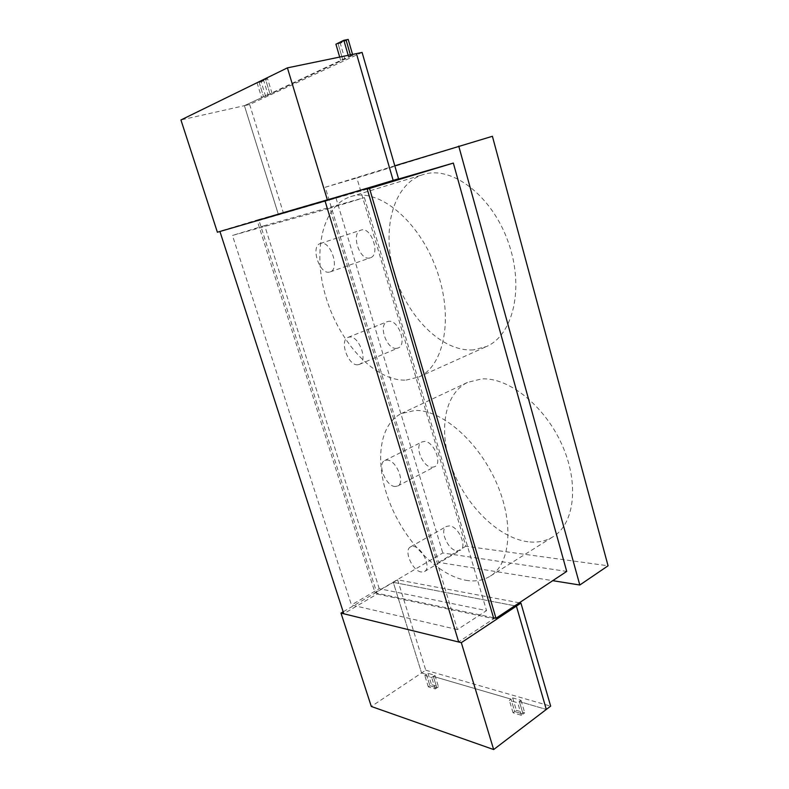 <?xml version="1.0" encoding="UTF-8"?>
<svg xmlns="http://www.w3.org/2000/svg" width="789" height="789" viewBox="0 0 789 789"><rect width="100%" height="100%" fill="white"/><g stroke="black" fill="none" stroke-linecap="round" stroke-linejoin="round"><path stroke-width="0.59" stroke-dasharray="3.94 2.96" d="M432.047 467.285L434.67 466.733C442.767 463.33 433.644 440.943 424.354 441.445L421.977 441.958C413.87 445.331 422.677 467.413 432.047 467.285M456.959 550.88L460.263 550.298C467.512 546.807 458.478 526.263 449.503 525.869L446.436 526.431C439.177 529.883 447.905 550.14 456.959 550.88M465.717 580.26C475.017 581.878 483.223 580.487 490.344 576.088C510.907 563.573 514.369 521.973 495.67 480.994C477.148 439.956 441.031 409.629 415.113 410.438L401.414 413.535C378.454 424.778 374.578 464.05 389.628 502.415C404.55 540.82 436.85 575.033 465.717 580.26M527.92 541.767C498.51 537.97 466.388 505.996 452.344 469.179C438.151 432.392 443.576 394.076 467.571 382.379L481.734 378.907C508.353 377.231 544.213 405.25 561.748 444.207C579.481 483.105 574.678 523.541 553.267 536.628C545.85 541.224 537.408 542.931 527.92 541.767M396.611 348.363C386.758 349.921 377.911 324.792 387.261 321.665L388.563 321.33C398.356 319.367 407.499 344.832 398.169 347.979L396.611 348.363M357.851 364.755C348.205 366.145 338.984 340.384 348.097 337.367L349.369 337.051C358.936 335.226 368.463 361.372 359.37 364.39L357.851 364.755M369.676 257.973C359.449 260.774 350.622 232.942 360.908 230.132L361.342 230.003C371.52 226.768 380.643 254.965 370.386 257.776L369.676 257.973M329.477 272.106C319.506 274.789 310.235 246.257 320.265 243.545L320.699 243.416C330.611 240.27 340.167 269.207 330.167 271.909L329.477 272.106M406.069 380.101L418.712 377.043C444.375 366.106 454.119 317.129 436.209 268.654C418.574 220.082 378.503 187.812 351.342 196.441L350.543 196.678C321.281 206.107 312.188 254.038 326.508 299.021C340.503 344.122 375.554 381.422 406.069 380.101M473.499 349.872C442.146 352.19 407.272 317.188 394.461 273.941C381.304 230.822 392.508 184.37 422.904 174.645L423.732 174.399C451.939 165.503 491.734 195.485 508.077 241.602C524.724 287.6 513.215 335.049 486.566 346.489L473.499 349.872M395.131 486.507C385.92 486.428 376.826 463.784 384.716 460.539L387.034 460.066C396.157 459.77 405.576 482.74 397.695 486.014L395.131 486.507M421.306 572.005C412.4 571.029 403.416 550.249 410.477 546.925L413.475 546.432C422.302 547.063 431.603 568.149 424.551 571.512L421.306 572.005M367.22 189.123L257.313 220.979L375.022 592.815L493.529 617.748M375.022 592.815L442.787 552.971L566.719 571.414M257.313 220.979L335.779 197.289L442.787 552.971M376.58 185.415L335.779 197.289M492.405 136.28L356.865 177.979L465.855 546.225L608.063 565.792M394.806 165.798L325.246 187.24L438.625 562.379L552.744 580.674M438.625 562.379L465.855 546.225M325.246 187.24L356.865 177.979M457.413 629.583L351.45 604.985L232.469 235.447L329.94 208.257L457.413 629.583L486.537 610.607L379.223 588.693L351.45 604.985M379.223 588.693L264.67 225.585L364.429 197.625L329.94 208.257M364.429 197.625L486.537 610.607M264.67 225.585L232.469 235.447M377.152 594.028L493.806 618.684L458.665 641.921L343.787 613.714L377.152 594.028L258.723 219.529L366.984 188.315M219.924 231.483L325.048 200.958M366.895 188.019L324.96 200.682M258.723 219.529L219.845 231.246M263.437 79.64L265.508 79.206L269.986 93.783L348.61 56.69L356.45 53.603L265.617 96.307L261.514 97.215L269.986 93.783L265.508 79.206L267.579 78.772L261.179 81.888L259.117 82.322L265.508 79.206L257.056 82.766L263.437 79.64L267.925 94.236M348.215 39.45L340.276 43.326L338.096 43.75L346.036 39.874L335.917 44.184M362.102 52.439L249.63 104.493L244.403 105.667L278.201 213.888L393.159 180.405L278.201 213.888L244.403 105.667L180.937 119.958M249.63 104.493L283.221 212.379L217.379 232.222M244.403 105.667L263.565 96.761L244.403 105.667M338.096 43.75L342.83 59.934L338.096 43.75M339.684 57.064L340.661 60.388M348.205 55.309L348.61 56.69M350.385 54.855L350.789 56.236L350.385 54.855M259.117 82.322L263.565 96.761L259.117 82.322M257.056 82.766L261.514 97.215M519.32 602.806L397.607 579.797L393.277 582.341L421.582 672.978L426.376 674.378L429.916 685.73L426.376 674.378L427.983 673.303L434.926 675.315L433.319 676.4L436.869 687.85L429.916 685.73L436.869 687.85L435.262 688.945L428.309 686.824L431.514 684.645L438.467 686.746L436.869 687.85L433.319 676.4L511.025 699.123L512.682 697.91L521.056 700.346L519.399 701.569L523.077 714.084L519.399 701.569L546.313 709.439L519.399 701.569L517.732 702.802L509.359 700.336L511.025 699.123L514.694 711.53L523.077 714.084L514.694 711.53L516.341 710.307L524.734 712.842L521.421 715.327L513.047 712.763L514.694 711.53L511.025 699.123L433.319 676.4L431.701 677.495L424.768 675.453L426.376 674.378L421.582 672.978L393.277 582.341L343.176 611.81M397.607 579.797L425.754 670.196L371.303 706.471M393.277 582.341L514.793 605.804L393.277 582.341M435.262 688.945L431.701 677.495M428.309 686.824L424.768 675.453M521.421 715.327L517.732 702.802M513.047 712.763L509.359 700.336M283.221 212.379L398.544 178.778M344.99 59.481L340.276 43.326M352.959 55.782L352.555 54.411M265.617 96.307L261.179 81.888M272.037 93.329L267.579 78.772M425.754 670.196L550.653 706.145M434.926 675.315L438.467 686.746M427.983 673.303L431.514 684.645M521.056 700.346L524.734 712.842M512.682 697.91L516.341 710.307M401.414 413.535L467.571 382.379M348.097 337.367L387.261 321.665M320.265 243.545L360.908 230.132M350.543 196.678L422.904 174.645M410.477 546.925L446.436 526.431M384.716 460.539L421.977 441.958M397.695 486.014L434.67 466.733M424.551 571.512L460.263 550.298M418.712 377.043L486.566 346.489M330.167 271.909L370.386 257.776M359.37 364.39L398.169 347.979M490.344 576.088L553.267 536.628"/><path stroke-width="1.18" d="M493.529 617.748L495.975 618.27L369.518 188.453L367.22 189.123M495.975 618.27L566.719 571.414L453.34 163.076L376.58 185.415M369.518 188.453L453.34 163.076M552.744 580.674L579.807 585.014L608.063 565.792L492.405 136.28L394.806 165.798M579.807 585.014L458.744 146.093M325.048 200.958L458.665 641.921M343.787 613.714L219.924 231.483M366.984 188.315L493.806 618.684M339.684 57.064L335.917 44.184L343.836 40.308L346.036 39.874L350.385 54.855L346.036 39.874L348.215 39.45L352.555 54.411M327.474 200.258L217.379 232.222L180.937 119.958L287.413 67.864L327.474 200.258L393.159 180.405L356.45 53.603L393.159 180.405L398.544 178.778L362.102 52.439L287.413 67.864M343.836 40.308L348.205 55.309M340.996 613.092L461.318 642.66L493.658 749.55L371.303 706.471L340.996 613.092L343.176 611.81M519.32 602.806L520.937 603.112L550.653 706.145L546.313 709.439L516.4 606.12L514.793 605.804L516.4 606.12L546.313 709.439L493.658 749.55M520.937 603.112L461.318 642.66"/></g></svg>

